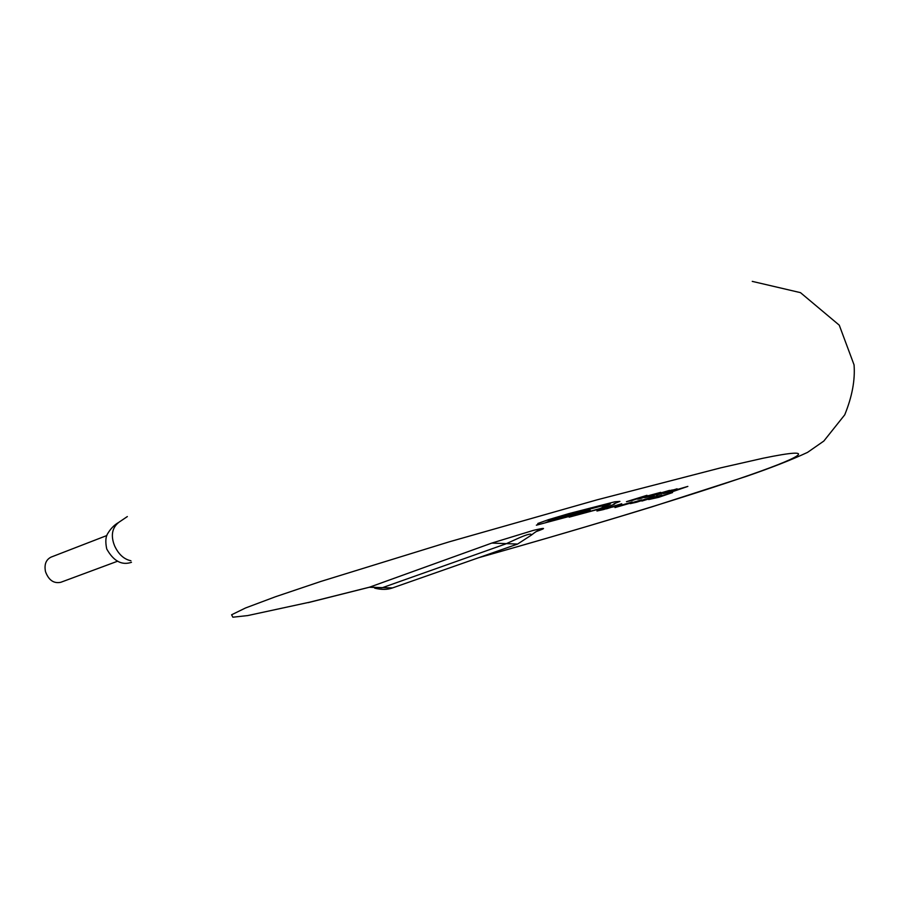 <?xml version="1.0" encoding="UTF-8"?>
<svg xmlns="http://www.w3.org/2000/svg" width="899" height="899" viewBox="0 0 899 899"><rect width="100%" height="100%" fill="white"/><g stroke="black" fill="none" stroke-linecap="round" stroke-linejoin="round"><path stroke-width="1.35" d="M127.343 516.565L118.837 522.308C112.566 527.353 110.858 534.399 113.712 543.446L114.6 545.85C118.556 554.346 123.995 559.313 130.906 560.74M106.88 535.523L51.074 557.11C45.95 559.684 44.096 564.538 45.501 571.652C48.67 580.192 53.771 583.743 60.784 582.294L117.747 561.156M308.132 602.656L369.275 587.272L491.832 543.075L517.577 544.064L531.399 535.085C531.702 533.242 527.679 534.152 519.319 537.793L505.957 543.839L381.963 587.834L370.287 587.025M491.832 543.075L533.253 530.41C545.704 527.466 546.839 527.792 536.658 531.399L536.343 531.523M382.435 587.665L369.601 587.159L309.975 602.116L247.708 615.579L232.863 617.208L231.594 614.781L245.494 607.994L275.397 596.779L320.876 581.439L449.208 541.839L597.161 499.81L720.874 467.806L762.925 458.265C822.933 445.882 801.998 457.355 738.27 478.998C673.733 500.889 574.169 530.904 479.392 557.459M632.862 500.26L626.457 501.664L646.988 495.304L632.862 500.26M638.717 499.001L637.155 499.102L642.425 497.282L660.709 492.36L638.717 499.001M651.045 496.27L644.707 497.664L669.541 490.393L651.045 496.27M656.45 495.079L677.093 488.809L656.45 495.079M671.317 490.213L674.61 489.674L670.598 491.068L656.877 494.787L671.317 490.213M687.847 486.404L673.553 491.326L663.316 493.573L687.847 486.404M677.486 489.775L684.633 487.337L677.486 489.775M603.566 509.553L596.958 511.014L621.76 503.766L603.566 509.553M618.107 505.171L606.499 508.834L618.107 505.171M612.343 507.103L617.051 505.935L612.343 507.103M618.062 506.193L632.188 502.002L618.062 506.193M641.706 499.866L614.972 507.587L641.706 499.866M636.526 502.238L630.266 503.631L654.472 496.551L636.526 502.238M641.875 501.058L661.979 494.967L641.875 501.058M656.27 496.36L659.551 495.798L655.686 497.136L642.257 500.777L656.27 496.36M672.576 492.562L658.776 497.304L648.651 499.552L672.576 492.562M662.541 495.821L669.474 493.472L662.541 495.821M613.983 503.766L614.377 503.732C615.927 503.721 612.871 504.957 605.196 507.429L569.168 517.161L599.532 508.688L604.858 506.564L602.274 507.058C608.938 504.867 611.489 503.788 609.938 503.822L554.863 518.229L548.176 520.937L590.272 510.306L585.991 511.947L536.366 525.196L539.108 523.825L537.804 523.488L548.491 519.667L568.674 513.666L614.792 501.799L619.917 501.406L613.983 503.766M557.447 518.847L545.974 522.364L557.447 518.847M369.275 587.272L392.548 587.912L517.577 544.064M131.468 562.313C121.815 565.595 113.566 561.156 106.745 548.986M374.681 588.171C381.603 589.856 387.559 589.766 392.548 587.912M106.723 548.929C105.262 541.906 105.599 536.782 107.734 533.545C110.555 528.826 114.004 525.23 118.084 522.769M752.249 281.376L800.481 292.647L839.261 325.168L854.05 364.848C855.241 380.019 852.128 396.673 844.734 414.832L823.821 441.061L807.538 452.388C791.749 459.76 771.263 467.783 746.08 476.47L651.989 506.845C596.678 523.802 538.951 540.749 478.785 557.672M531.399 535.085C535.265 531.994 537.883 530.354 539.243 530.163L536.894 531.219"/></g></svg>
